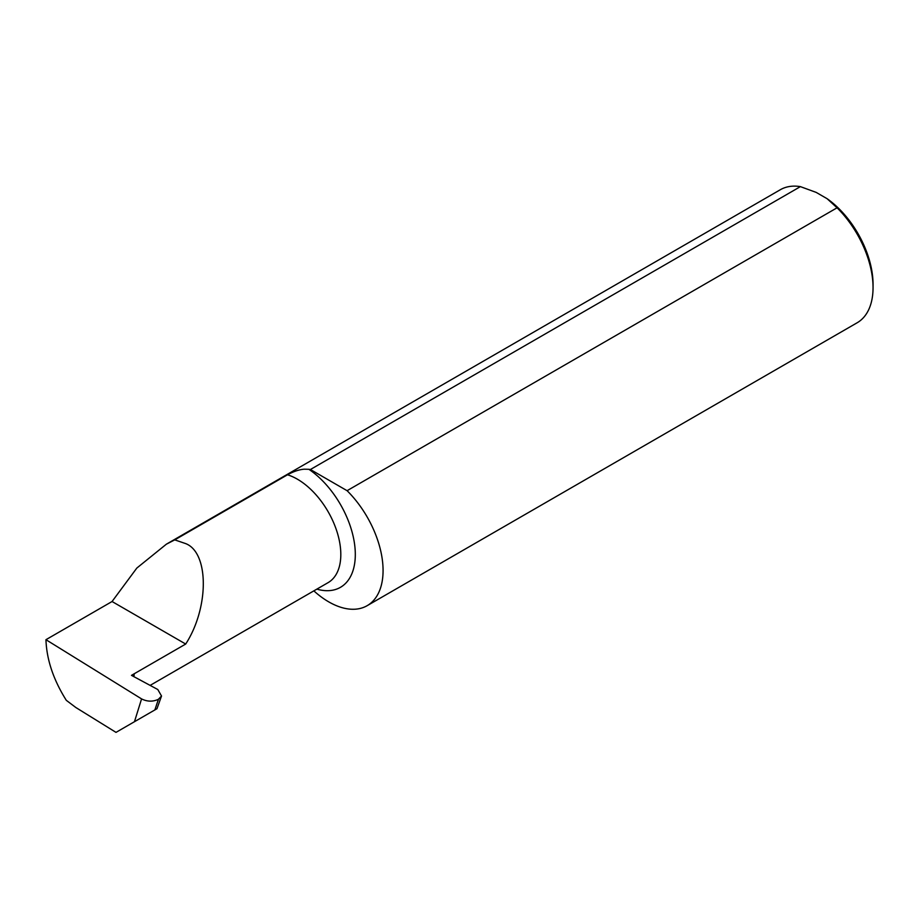 <?xml version="1.0" encoding="UTF-8"?>
<svg xmlns="http://www.w3.org/2000/svg" width="919" height="919" viewBox="0 0 919 919"><rect width="100%" height="100%" fill="white"/><g stroke="black" fill="none" stroke-linecap="round" stroke-linejoin="round"><path stroke-width="1.38" d="M185.695 543.611C209.164 552.664 209.164 607.896 185.695 644.047L131.474 675.35L157.804 689.526L161.526 696.028L158.39 699.313L154.874 709.928L116.001 732.374L75.806 707.492L66.306 700.324C53.417 679.807 46.628 659.589 45.95 639.693L112.061 601.52L136.828 568.068L166.373 544.186L174.748 539.878L185.695 543.611M133.014 676.177L134.117 675.545L134.117 673.822M166.373 544.186L780.323 189.728A76.817 44.353 -120 0 1 800.392 186.626L310.404 469.517A76.817 44.353 -120 0 0 308.876 469.299L304.269 469.195C299.284 469.54 293.689 471.401 287.498 474.79L174.748 539.878M800.392 186.626L816.175 192.393L827.089 198.688L837.071 207.797A76.817 44.353 -120 0 1 873.05 287.613A76.817 44.353 -120 0 1 857.14 322.776L367.152 605.678A76.817 44.353 -120 0 0 347.083 490.689L837.071 207.797M313.838 590.86A76.817 44.353 -120 0 0 367.152 605.678M112.061 601.52L185.695 644.047M134.461 721.714L141.572 698.899L45.95 639.693M141.572 698.899C147.212 701.725 152.818 701.863 158.39 699.313M310.404 469.517L347.083 490.689M827.089 198.688A72.716 41.987 60 0 1 873.05 284.27L873.05 287.613M149.315 713.144L156.954 708.733L161.526 696.028M287.498 474.79A61.504 35.508 60 0 1 297.331 479.155A61.504 35.508 60 0 1 337.503 533.365A61.504 35.508 60 0 1 328.083 582.646L150.119 685.39M308.876 469.299A71.751 41.424 60 0 1 355.148 549.734A71.751 41.424 60 0 1 316.848 589.125M157.654 701.668L158.528 699.233"/></g></svg>
